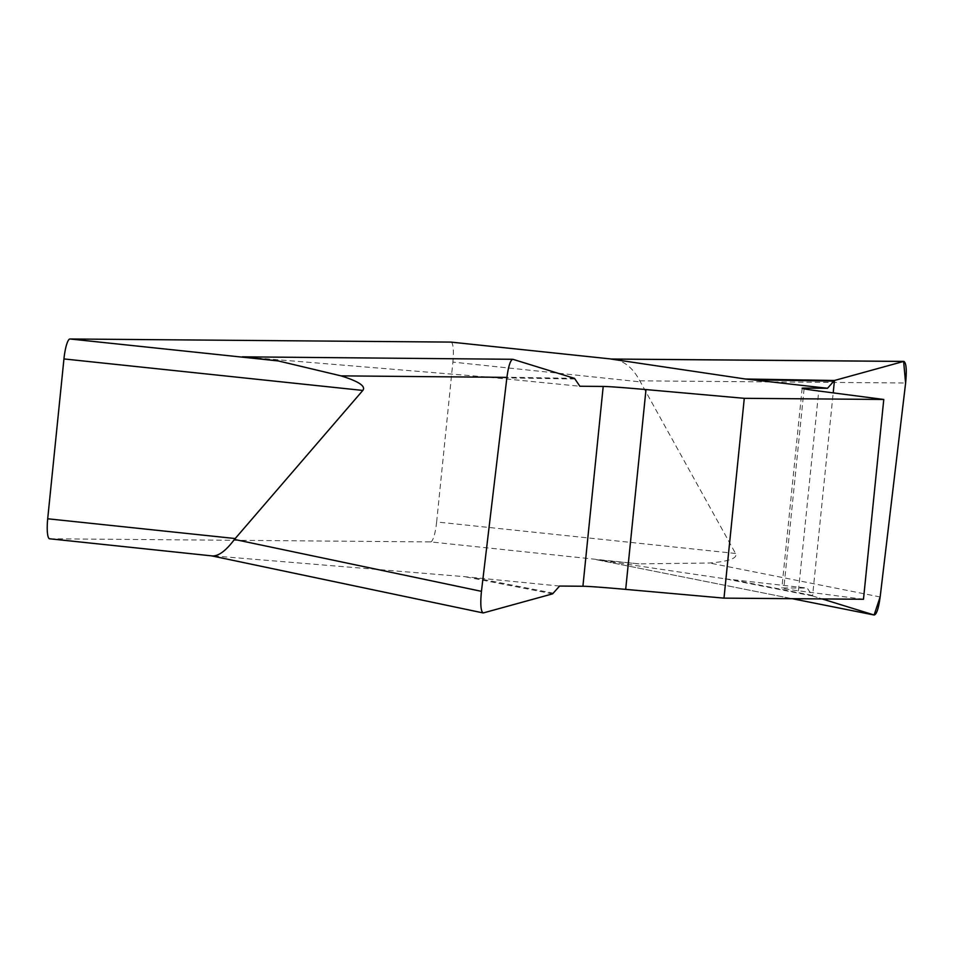 <?xml version="1.0" encoding="UTF-8"?>
<svg xmlns="http://www.w3.org/2000/svg" width="954" height="954" viewBox="0 0 954 954"><rect width="100%" height="100%" fill="white"/><g stroke="black" fill="none" stroke-linecap="round" stroke-linejoin="round"><path stroke-width="0.72" stroke-dasharray="4.77 3.58" d="M559.581 586.054L464.634 576.669L211.573 555.765L483.451 612.897M212.718 555.979L211.001 555.741M49.656 538.783L430.624 541.908L639.037 563.874L709.645 563.015C729.202 561.393 737.824 558.221 735.534 553.463L639.812 380.849C633.17 368.28 624.56 361.101 613.994 359.288L611.943 359.074M725.088 578.804L807.203 588.081L812.569 595.976L725.088 578.804L596.465 559.712L639.037 563.874M863.477 599.267L798.438 590.8A100.432 1.884 -174.2 0 1 781.851 588.069A100.432 1.884 -174.2 0 1 783.866 587.891L807.203 588.081M512.954 359.324L242.888 356.868L484.93 376.866L579.877 386.251M735.534 553.463L436.646 521.957L452.888 362.115L640.575 381.898M451.075 342.116A20.082 3.971 -84 0 1 452.888 362.115M436.646 521.957A20.082 3.971 -84 0 1 430.624 541.908M812.569 595.976L822.133 598.933L812.569 595.976L833.2 392.881M798.438 590.8L818.735 390.997M804.091 388.827L783.866 587.891M639.812 380.849L905.62 382.995M880.148 596.966L709.645 563.015M596.596 559.736L792.178 598.695L596.465 559.712M811.83 595.32L731.575 579.567M552.616 593.853L464.634 576.669M553.487 593.209L472.767 577.444M574.511 378.356L484.93 376.866M575.238 379.012L493.051 377.641M614.555 359.348L611.979 359.074M802.147 388.254L781.851 588.069"/><path stroke-width="1.43" d="M483.451 612.897L552.616 593.853L559.581 586.054L582.918 586.245A100.432 1.884 -174.2 0 1 625.693 589.381L723.991 598.134L863.477 599.267L883.774 399.464L744.287 398.319L645.989 389.578A100.432 1.884 5.8 0 0 603.202 386.442L579.877 386.251L574.511 378.356L512.954 359.324M833.2 392.881L834.452 380.479L903.605 361.435L834.452 380.479L827.5 388.278L804.162 388.087A100.432 1.884 5.8 0 0 802.147 388.254A100.432 1.884 5.8 0 0 818.735 390.997L883.774 399.464M827.5 388.278L745.384 379L611.037 359.062L903.617 361.435L905.608 383.162L880.172 596.834L874.114 615.008L822.133 598.933L874.126 615.008C876.535 614.614 878.551 608.592 880.148 596.966L905.62 382.995C906.872 370.057 906.288 362.866 903.855 361.399M613.994 359.288L610.918 359.026M242.888 356.868L278.365 360.946L341.007 375.864C358.776 381.409 366.038 386.263 362.818 390.436L234.445 539.427C226.229 550.422 218.991 555.943 212.718 555.979L49.656 538.783A20.082 3.971 -84 0 1 49.584 538.783A20.082 3.971 -84 0 1 47.7 518.773L63.942 358.931A20.082 3.971 -84 0 1 69.952 338.98L450.92 342.092A20.082 3.971 -84 0 1 451.003 342.104A20.082 3.971 -84 0 1 451.075 342.116M723.991 598.134L744.287 398.319M512.715 359.288C510.366 360.218 508.434 366.253 506.92 377.367L481.448 591.337C480.22 603.894 480.756 611.085 483.058 612.921M611.943 359.074L450.92 342.092M69.952 338.98L278.365 360.946M362.818 390.436L63.942 358.931M47.7 518.773L235.388 538.557M645.989 389.578L625.693 589.381M582.918 586.245L603.202 386.442M804.162 388.087L804.091 388.827M834.452 380.479L745.384 379M833.593 381.123L751.859 379.764M874.162 615.02L792.154 598.683L874.126 615.008M234.445 539.427L481.448 591.337M506.92 377.367L341.007 375.864M49.584 538.783L213.136 556.027M611.979 359.074L451.003 342.104M903.724 361.399L611.86 359.038M512.608 359.288L242.304 356.832M482.855 612.873L212.086 555.967"/></g></svg>
